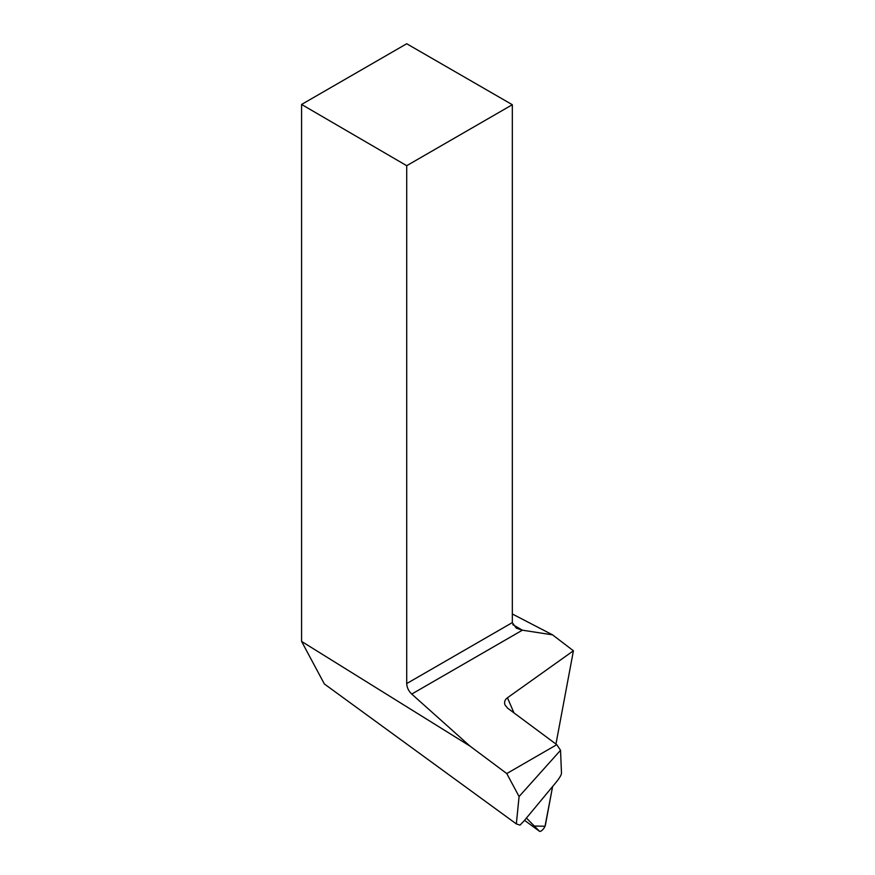 <?xml version="1.0" encoding="UTF-8"?>
<svg xmlns="http://www.w3.org/2000/svg" width="875" height="875" viewBox="0 0 875 875"><rect width="100%" height="100%" fill="white"/><g stroke="black" fill="none" stroke-linecap="round" stroke-linejoin="round"><path stroke-width="1.31" d="M526.433 818.048L539.394 831.173A4.769 1.805 126.1 0 0 539.481 831.25A4.769 1.805 126.1 0 0 542.741 829.675A4.769 1.805 126.1 0 0 545.398 825.048L552.617 786.505L545.027 826.252L534.319 826.033L526.433 818.048M512.783 624.641L522.386 630.186L411.731 694.072L469.93 746.058L301.58 641.408L324.363 683.966L516.337 823.911L519.083 796.545L560.536 750.28L561.488 773.303C561.269 775.108 559.486 778.094 556.139 782.25L524.125 820.827L520.013 825.125L516.337 823.911M301.58 641.408L301.58 104.453L406.711 165.692L406.711 683.572L512.323 622.606L512.323 104.716L406.711 165.692M512.323 104.716L406.711 43.75L301.58 104.453M411.731 694.072C408.592 691.02 406.919 687.531 406.711 683.572M512.323 622.606L516.294 628.152L522.386 630.186L552.562 634.856L573.42 650.781L507.445 697.769C504.787 699.814 503.989 702.242 505.05 705.053L507.62 708.17L556.784 744.68L506.778 773.555L469.93 746.058M519.083 796.545L506.778 773.555M556.784 744.68L560.536 750.28M573.42 650.781L555.953 744.067M512.323 613.988L552.562 634.856M524.53 820.334L539.394 831.173M513.964 712.884L507.445 697.769M524.53 820.345L539.481 831.25"/></g></svg>
